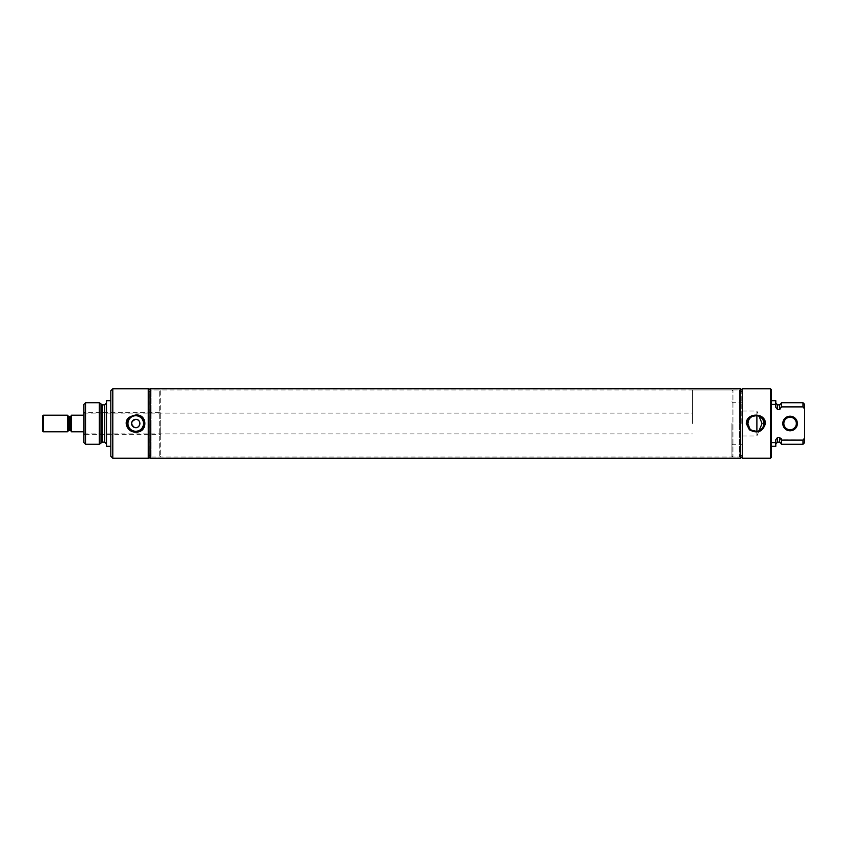 <?xml version="1.0" encoding="UTF-8"?>
<svg xmlns="http://www.w3.org/2000/svg" width="847" height="847" viewBox="0 0 847 847"><rect width="100%" height="100%" fill="white"/><g stroke="black" fill="none" stroke-linecap="round" stroke-linejoin="round"><path stroke-width="0.64" stroke-dasharray="4.24 3.18" d="M83.895 431.811L83.895 433.886L83.895 431.811L71.434 431.811L71.434 415.189L83.895 415.189L83.895 413.114L83.895 415.189M692.454 423.5L692.454 390.033L692.454 423.5M71.434 415.93L71.434 431.07L71.434 415.93M67.389 431.811L67.389 415.189M43.335 431.811L43.335 415.189M42.35 430.816L42.35 416.184M731.935 423.5L731.935 456.967L731.935 423.5M148.267 456.522L148.267 390.478L148.267 456.522M148.267 458.227L148.267 388.773M112.799 458.227L112.799 388.773M160.729 412.69L160.729 434.31L160.729 412.69L84.891 412.69L84.891 434.31L160.729 434.31M160.729 391.028L160.729 455.972L160.729 391.028L159.734 390.033L159.734 456.967L159.734 390.033L151.041 390.033L151.041 456.967L159.734 456.967L160.729 455.972M731.935 455.972L732.93 456.967L732.93 390.033L732.93 456.967L739.558 456.967L739.558 390.033L739.558 456.967L739.558 423.5L739.558 456.967L151.041 456.967L151.041 390.033L151.041 423.5L151.041 390.033L149.654 391.409L149.654 455.591L151.041 456.967L151.041 423.5L151.041 456.967L149.654 455.591L149.654 391.409L149.654 423.5L149.654 391.409L148.839 391.409L148.839 455.591L148.839 391.409L148.267 390.838L148.267 456.152L148.267 390.848L150.237 388.879L150.237 458.121L150.237 388.879L148.267 390.838L148.267 423.5L148.267 390.838M148.267 455.591L148.267 391.409L148.267 455.591L149.654 455.591L149.654 423.5L149.654 455.591L148.267 456.162L150.237 458.121L148.267 456.162L148.267 423.5L148.267 456.162M148.267 391.409L149.654 391.409L151.041 390.033L739.558 390.033L739.558 423.5L739.558 390.033L740.945 391.409L740.945 455.591L740.945 391.409L740.945 423.5L740.945 391.409L742.343 391.409L742.343 423.5L742.343 391.409M150.237 458.227L150.237 388.773M149.972 458.227L149.972 388.773M83.895 435.305L84.891 434.31L84.891 412.69L83.895 411.695L83.895 435.305L83.895 411.695M83.895 442.621L83.895 404.379M85.536 444.273L85.536 402.727M99.332 444.273L99.332 402.727M106.489 429.821L106.489 443.944L106.489 429.821M106.489 446.316L106.489 400.684M110.809 400.684L110.809 446.316L110.809 400.684M110.809 456.237L110.809 390.763M783.846 423.5A6.247 6.247 0 0 0 790.092 429.747A6.247 6.247 0 0 0 796.339 423.5A6.247 6.247 0 0 0 790.092 417.253A6.247 6.247 0 0 0 783.846 423.5M797.387 423.5A7.295 7.295 0 0 0 790.092 416.205A7.295 7.295 0 0 0 782.797 423.5A7.295 7.295 0 0 0 790.092 430.795A7.295 7.295 0 0 0 797.387 423.5A7.295 7.295 0 0 0 790.092 416.205A7.295 7.295 0 0 0 782.797 423.5A7.295 7.295 0 0 0 790.092 430.795A7.295 7.295 0 0 0 797.387 423.5M742.3 423.5L742.3 444.273L742.3 423.5M756.89 431.398L756.89 435.961L756.89 431.398M749.733 428.593L751.713 430.297M742.343 458.227L742.343 388.773M740.384 458.227L740.384 388.773M740.649 458.227L740.649 388.773M770.484 458.227L770.484 388.773M758.245 431.102L759.028 430.816A7.962 7.962 0 0 0 759.028 416.184L756.89 411.039L756.89 415.602L756.89 411.039L742.3 411.039M771.479 457.232L771.479 389.768M771.479 404.39L771.479 442.61L771.479 404.39L775.799 404.39L775.799 400.684M771.479 442.61L771.479 446.316L771.479 442.61L775.799 442.61L775.799 439.699L775.799 443.934L775.799 439.699L777.599 437.37L779.663 437.37L781.167 438.46M775.799 404.39L775.799 407.301L775.799 403.066L775.799 407.301L777.599 409.63L779.663 409.63L781.453 407.301L781.453 402.727M781.453 406.888L802.998 406.888L802.998 402.727M802.998 406.888L804.65 408.995L804.65 404.379M804.65 442.621L804.65 438.005L802.998 440.112L781.453 439.699C781.453 445.321 781.453 445.321 781.453 439.699M804.65 408.995L804.65 438.005M775.799 446.316L775.799 442.61M781.453 444.273L781.453 440.112M802.998 444.273L802.998 440.112M742.343 423.5L742.343 390.838L742.343 423.5M740.278 388.773L740.278 458.227M150.332 388.773L150.332 458.227M741.76 423.5L741.76 391.409L741.76 423.5M740.945 423.5L740.945 455.591L740.945 423.5M70.312 430.35L70.312 416.65M69.316 430.35L69.316 416.65M68.522 430.668L68.522 416.332M101.005 442.653L101.005 404.347M102.254 442.155L102.254 404.845M104.7 442.155L104.7 404.845M777.599 409.63L777.599 404.855M779.663 409.63L779.663 404.855M777.599 442.145L777.599 437.37M779.663 442.145L779.663 437.37M83.895 413.114L692.454 413.114M83.895 433.886L692.454 433.886M692.454 456.967L731.935 456.967M692.454 390.033L731.935 390.033M742.3 435.961L756.89 435.961L759.028 430.816M731.935 401.732L732.93 402.727L742.3 402.727M731.935 445.268L732.93 444.273L742.3 444.273M731.935 391.028L732.93 390.033L739.558 390.033L741.76 391.409L742.343 390.838L740.384 388.879L742.343 390.838M742.343 456.162L740.384 458.121L742.343 456.162L740.945 455.591L739.558 456.967L740.945 455.591L742.343 455.591"/><path stroke-width="1.27" d="M83.895 415.189L71.434 415.189L71.434 431.811L83.895 431.811M67.389 415.189L67.389 431.811L43.335 431.811L43.335 415.189L67.389 415.189L68.522 416.332L68.522 430.668L67.389 431.811M43.335 415.189L42.35 416.184L42.35 430.816L43.335 431.811M148.267 388.773L148.267 458.227L112.799 458.227L112.799 388.773L148.267 388.773M135.732 414.977L129.263 417.222C122.476 422.124 128.013 432.849 135.732 432.023C147.918 433.082 147.907 413.908 135.732 414.977M135.732 431.832A8.332 8.332 0 0 1 127.399 423.5A8.332 8.332 0 0 1 135.732 415.168A8.332 8.332 0 0 1 144.075 423.5A8.332 8.332 0 0 1 135.732 431.832M135.732 431.271A7.771 7.771 0 0 1 127.961 423.5A7.771 7.771 0 0 1 135.732 415.729A7.771 7.771 0 0 1 143.514 423.5A7.771 7.771 0 0 1 135.732 431.271M134.451 427.449A4.15 4.15 0 0 1 135.732 419.35C130.809 421.34 130.385 424.04 134.451 427.449C140.358 429.545 141.978 419.17 135.732 419.35A4.15 4.15 0 0 1 139.893 423.5A4.15 4.15 0 0 1 134.451 427.449M150.237 388.773L149.972 458.227L150.237 388.773M148.267 456.522L149.972 458.227M148.267 390.478L149.972 388.773M85.536 444.273L85.536 402.727L83.895 404.379L83.895 442.621L85.536 444.273L99.332 444.273L102.254 442.155L104.7 442.155L106.489 443.944M85.536 402.727L99.332 402.727L99.332 444.273M104.7 442.155L104.7 404.845L102.254 404.845L99.332 402.727M110.809 400.684L106.489 400.684L106.489 446.316L110.809 446.316M112.799 388.773L110.809 390.763L110.809 456.237L112.799 458.227M782.797 423.5A7.295 7.295 0 0 0 790.092 430.795A7.295 7.295 0 0 0 797.387 423.5A7.295 7.295 0 0 0 790.092 416.205A7.295 7.295 0 0 0 782.797 423.5A7.295 7.295 0 0 1 790.092 416.205A7.295 7.295 0 0 1 797.387 423.5A7.295 7.295 0 0 1 790.092 430.795A7.295 7.295 0 0 1 782.797 423.5M796.339 423.5A6.247 6.247 0 0 0 790.092 417.253A6.247 6.247 0 0 0 783.846 423.5A6.247 6.247 0 0 0 790.092 429.747A6.247 6.247 0 0 0 796.339 423.5M751.713 430.297L756.89 431.398L756.89 415.602L752.369 416.343M748.695 420.038L747.901 423.5A7.962 7.962 0 0 0 757.112 431.367A7.962 7.962 0 0 0 763.835 423.5A7.962 7.962 0 0 0 755.863 415.538A7.962 7.962 0 0 0 747.901 423.5L749.733 428.593M740.384 423.5L740.649 458.227L740.384 423.5M742.343 434.236L742.343 458.227L770.484 458.227L770.484 388.773L742.343 388.773L742.343 434.236M746.271 423.5L749.383 429.778C757.419 433.982 762.776 431.885 765.455 423.5C765.413 412.351 746.334 412.33 746.271 423.5M747.53 423.5A8.332 8.332 0 0 0 755.863 431.832A8.332 8.332 0 0 0 764.206 423.5A8.332 8.332 0 0 0 755.863 415.168A8.332 8.332 0 0 0 747.53 423.5M756.89 431.398L759.028 430.816L762.056 423.5L759.028 416.184L756.89 415.602M752.083 416.491L750.484 417.624M750.23 417.867L748.896 419.636M770.484 388.773L771.479 389.768L771.479 457.232L770.484 458.227M771.479 442.61L775.799 442.61L775.799 439.699L777.599 437.37L779.663 437.37L781.453 440.112L802.998 440.112L804.65 438.005L804.65 408.995L802.998 406.888L781.453 406.888L779.663 409.63L777.599 409.63L775.799 407.301L775.799 404.39L771.479 404.39M771.479 400.684L775.799 400.684L775.799 404.39M804.65 408.995L804.65 404.379L802.998 402.727L781.453 402.727L781.453 406.888M802.998 402.727L802.998 406.888M804.65 438.005L804.65 442.621L802.998 444.273L802.998 440.112M781.453 439.699L781.167 438.46M775.799 442.61L775.799 446.316L771.479 446.316M781.453 440.112L781.453 444.273L802.998 444.273M740.384 458.121L740.278 388.773L150.332 388.773L150.237 458.132M68.522 416.332L70.312 416.65L70.312 430.35L71.434 431.462M69.316 416.65L69.316 430.35L70.312 430.35M101.005 404.347L101.005 442.653M102.254 404.845L102.254 442.155M775.799 403.066L777.599 404.855L777.599 409.63M777.599 404.855L779.663 404.855L779.663 409.63M777.599 437.37L777.599 442.145L775.799 443.934M779.663 437.37L779.663 442.145L781.453 443.934M70.312 416.65L71.434 415.538M69.316 430.35L68.522 430.668M104.7 404.845L106.489 403.056M742.343 456.544L740.649 458.227M742.343 390.456L740.649 388.773M779.663 404.855L781.453 403.066M777.599 442.145L779.663 442.145M740.278 458.227L150.332 458.227"/></g></svg>
